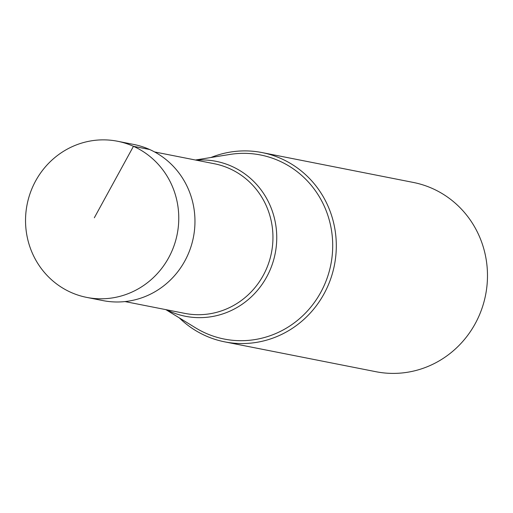 <?xml version="1.0" encoding="UTF-8"?>
<svg xmlns="http://www.w3.org/2000/svg" width="513" height="513" viewBox="0 0 513 513"><rect width="100%" height="100%" fill="white"/><g stroke="black" fill="none" stroke-linecap="round" stroke-linejoin="round"><path stroke-width="0.77" d="M94.321 217.781L133.451 146.314A79.579 76.501 -78.8 0 0 117.573 141.255A79.579 76.501 -78.8 0 0 29.228 196.101A79.579 76.501 -78.8 0 0 70.858 292.346A79.579 76.501 -78.8 0 0 86.742 297.405A79.579 76.501 -78.8 0 0 175.08 242.559A79.579 76.501 -78.8 0 0 133.451 146.314L149.642 149.507A79.579 76.501 101.2 0 1 191.272 245.759A79.579 76.501 101.2 0 1 102.933 300.599L86.742 297.405M117.573 141.255L133.765 144.454A79.579 76.501 101.2 0 1 149.642 149.507M179.261 317.848A96.47 92.731 -78.8 0 0 205.501 335.733A96.47 92.731 -78.8 0 0 224.745 341.863A96.47 92.731 -78.8 0 0 331.834 275.385A96.47 92.731 -78.8 0 0 281.368 158.716A96.47 92.731 -78.8 0 0 262.124 152.585A96.47 92.731 -78.8 0 0 210.92 157.51M262.124 152.585L413.298 182.436A96.47 92.731 101.2 0 1 432.549 188.566A96.47 92.731 101.2 0 1 483.009 305.235A96.47 92.731 101.2 0 1 375.926 371.713L224.745 341.863M166.584 309.781A78.976 75.918 -78.8 0 0 169.656 311.25A78.976 75.918 -78.8 0 0 270.114 269.915A78.976 75.918 -78.8 0 0 231.767 166.327A78.976 75.918 -78.8 0 0 196.133 160.152M195.427 160.011L229.798 154.458A93.815 90.179 101.2 0 1 279.277 160.941A93.815 90.179 101.2 0 1 324.825 283.997A93.815 90.179 101.2 0 1 205.495 333.091A93.815 90.179 101.2 0 1 195.562 327.845L165.879 309.647M154.573 151.944L214.306 163.737A76.264 73.308 101.2 0 1 229.523 168.585A76.264 73.308 101.2 0 1 269.415 260.816A76.264 73.308 101.2 0 1 184.757 313.372L125.025 301.58"/></g></svg>
